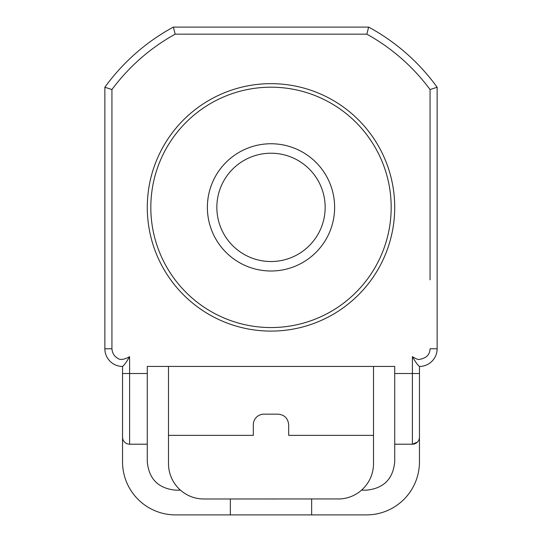 <?xml version="1.0" encoding="UTF-8"?>
<svg xmlns="http://www.w3.org/2000/svg" width="542" height="542" viewBox="0 0 542 542"><rect width="100%" height="100%" fill="white"/><g stroke="black" fill="none" stroke-linecap="round" stroke-linejoin="round"><path stroke-width="0.81" d="M216.847 207.376A54.153 54.153 0 0 0 271 261.529A54.153 54.153 0 0 0 325.153 207.376A54.153 54.153 0 0 0 271 153.217A54.153 54.153 0 0 0 216.847 207.376M207.511 203.175A63.624 63.624 0 0 0 207.484 203.582L207.511 203.175A63.624 63.624 0 0 1 208.46 195.655L208.541 195.249A63.624 63.624 0 0 1 210.425 187.905L210.553 187.518A63.624 63.624 0 0 1 213.345 180.466L213.514 180.1A63.624 63.624 0 0 1 217.173 173.454L217.389 173.108A63.624 63.624 0 0 1 221.847 166.977L222.105 166.658A63.624 63.624 0 0 1 227.294 161.13L227.593 160.852A63.624 63.624 0 0 1 233.439 156.021L233.765 155.778A63.624 63.624 0 0 1 240.167 151.719L240.526 151.523A63.624 63.624 0 0 1 247.389 148.291L247.769 148.142A63.624 63.624 0 0 1 254.977 145.798L255.377 145.696A63.624 63.624 0 0 1 262.823 144.274L263.229 144.226A63.624 63.624 0 0 1 270.797 143.745L271.203 143.745A63.624 63.624 0 0 1 278.771 144.226L279.177 144.274A63.624 63.624 0 0 1 286.623 145.696L287.023 145.798A63.624 63.624 0 0 1 294.231 148.142L294.611 148.291A63.624 63.624 0 0 1 301.474 151.523L301.833 151.719A63.624 63.624 0 0 1 308.235 155.778L308.561 156.021A63.624 63.624 0 0 1 314.407 160.852L314.706 161.13A63.624 63.624 0 0 1 319.895 166.658L320.153 166.977A63.624 63.624 0 0 1 324.611 173.108L324.827 173.454A63.624 63.624 0 0 1 328.486 180.1L328.655 180.466A63.624 63.624 0 0 1 331.447 187.518L331.575 187.905A63.624 63.624 0 0 1 333.459 195.249L333.54 195.655A63.624 63.624 0 0 1 334.489 203.175L334.516 203.582A63.624 63.624 0 0 1 333.54 219.097A63.624 63.624 0 0 1 333.459 219.496A63.624 63.624 0 0 1 331.575 226.841A63.624 63.624 0 0 1 331.447 227.227A63.624 63.624 0 0 1 328.655 234.28A63.624 63.624 0 0 1 328.486 234.652A63.624 63.624 0 0 1 324.827 241.292A63.624 63.624 0 0 1 294.611 266.454A63.624 63.624 0 0 1 294.231 266.61A63.624 63.624 0 0 1 279.177 270.472A63.624 63.624 0 0 1 278.771 270.526A63.624 63.624 0 0 1 263.229 270.526A63.624 63.624 0 0 1 262.823 270.472A63.624 63.624 0 0 1 247.769 266.61A63.624 63.624 0 0 1 247.389 266.454A63.624 63.624 0 0 1 217.173 241.292A63.624 63.624 0 0 1 213.514 234.652A63.624 63.624 0 0 1 213.345 234.28A63.624 63.624 0 0 1 210.553 227.227A63.624 63.624 0 0 1 210.425 226.841A63.624 63.624 0 0 1 208.541 219.496A63.624 63.624 0 0 1 208.46 219.097A63.624 63.624 0 0 1 207.484 203.582L207.491 203.562M391.182 207.376A120.182 120.182 0 0 1 271 327.558A120.182 120.182 0 0 1 150.818 207.376A120.182 120.182 0 0 1 271 87.194A120.182 120.182 0 0 1 391.182 207.376M147.282 207.376A123.718 123.718 0 0 0 271 331.094A123.718 123.718 0 0 0 394.718 207.376A123.718 123.718 0 0 0 271 83.658A123.718 123.718 0 0 0 147.282 207.376M437.137 348.763L430.063 348.763C429.867 354.678 426.337 358.215 419.461 359.373C418.627 359.929 416.27 359.028 412.394 356.67C415.477 362.015 417.835 365.274 419.461 366.439A17.676 17.676 0 0 0 437.137 348.763A17.676 17.676 0 0 1 419.461 366.439A17.676 17.676 0 0 0 437.137 348.763L437.137 87.242L430.063 89.552L430.063 279.835M437.137 87.242A205.018 205.018 0 0 0 368.641 27.1L173.359 27.1A205.018 205.018 0 0 0 104.863 87.242L104.863 348.763A17.676 17.676 0 0 0 122.539 366.439C124.165 365.274 126.516 362.022 129.606 356.67C123.935 359.82 119.85 360.267 117.35 358.025C114.105 356.128 112.302 353.038 111.937 348.763L111.937 89.552A197.945 197.945 0 0 1 175.168 34.166L366.832 34.166A197.945 197.945 0 0 1 430.063 89.552M311.65 498.992L311.65 514.9L175.561 514.9A53.021 53.021 0 0 1 122.539 461.879L122.539 437.137A7.066 7.066 0 0 0 129.606 444.203L147.282 444.203L147.282 366.439L394.718 366.439L394.718 444.203L412.394 444.203L417.387 442.137M368.641 27.1L366.832 34.166M173.359 27.1L175.168 34.166M104.863 87.242L111.937 89.552M122.539 366.439L122.539 437.137M412.394 356.67L412.394 373.506L419.461 373.506L419.461 461.879L419.461 366.439M340.091 498.938L203.839 498.992A35.345 35.345 0 0 1 168.494 463.647L168.494 366.439M373.506 366.439L373.506 463.647A35.345 35.345 0 0 1 338.161 498.992M361.541 490.158L366.439 490.158C383.601 488.464 393.025 479.04 394.718 461.879L394.718 444.203L412.394 444.203L412.394 373.506L394.718 373.506M147.282 444.203L147.282 461.879C148.975 479.04 158.4 488.464 175.561 490.158L180.459 490.158M373.506 435.368L288.676 435.368L288.676 424.765C288.039 418.329 284.503 414.793 278.066 414.156L263.934 414.156A10.603 10.603 0 0 0 253.324 424.765L253.324 435.368L168.494 435.368M122.539 461.879L122.539 404.122M203.839 498.992L201.909 498.938M419.461 437.137A7.066 7.066 0 0 1 412.394 444.203A7.066 7.066 0 0 0 419.461 437.137M419.461 461.879A53.021 53.021 0 0 1 366.439 514.9L311.65 514.9M230.35 514.9L230.35 498.992M437.137 188.934L437.137 186.109M437.137 146.096L437.137 141.665M437.137 265.241L437.137 264.313M437.137 271.806L437.137 267.762M437.137 206.143L437.137 205.005M437.137 225.98L437.137 224.774M437.137 217.308L437.137 214.165M437.137 221.4L437.137 221.007M437.137 250.099L437.137 248.88M437.137 260.79L437.137 255.56M437.137 256.278L437.137 255.926M437.137 283.324L437.137 276.088M437.137 308.276L437.137 304.082M437.137 303.466L437.137 302.131M437.137 286.176L437.137 285.424M437.137 288.676L437.137 287.917M247.409 148.284L247.389 148.291A63.624 63.624 0 0 1 247.769 148.142M255.004 145.791L254.977 145.798A63.624 63.624 0 0 1 255.377 145.696M253.351 146.245L251.535 146.801M258.88 144.91L257.016 145.303M261.149 144.518L259.279 144.836M266.8 143.887L264.909 144.043M240.187 151.706L240.167 151.719A63.624 63.624 0 0 1 240.526 151.523M245.831 148.942L244.096 149.714M251.142 146.923L249.347 147.546M238.704 152.553L237.078 153.542M243.724 149.89L242.017 150.73M232.084 157.038L230.601 158.217M236.732 153.765L235.147 154.809M226.082 162.309L224.761 163.67M230.289 158.481L228.846 159.721M217.179 173.433L217.173 173.454A63.624 63.624 0 0 1 217.389 173.108M220.79 168.291L219.645 169.809M224.476 163.969L223.202 165.378M213.352 180.445L213.345 180.466A63.624 63.624 0 0 1 213.514 180.1M216.285 174.897L215.343 176.543M219.408 170.141L218.318 171.699M210.431 187.884L210.425 187.905A63.624 63.624 0 0 1 210.553 187.518M212.647 182.01L211.915 183.765M215.147 176.902L214.259 178.582M208.467 195.628L208.46 195.655A63.624 63.624 0 0 1 208.541 195.249M209.93 189.524L209.422 191.353M211.766 184.144L211.102 185.92M208.175 197.315L207.904 199.199M209.32 191.746L208.88 193.596M207.511 211.549L207.484 211.163M207.41 205.269L207.376 207.173M207.85 199.605L207.647 201.488M208.535 219.476L208.46 219.097M207.647 213.257L207.85 215.147M207.376 207.579L207.41 209.476M210.547 227.206L210.425 226.841M208.88 221.15L209.32 222.999M207.904 215.553L208.175 217.43M213.507 234.625L213.345 234.28M211.102 228.826L211.766 230.607M209.422 223.392L209.93 225.228M214.259 236.163L215.147 237.85M211.915 230.987L212.647 232.742M218.318 243.046L219.408 244.605M215.343 238.202L216.285 239.855M223.202 249.374L224.476 250.777M219.645 244.937L220.79 246.454M228.846 255.031L230.289 256.271M224.761 251.075L226.082 252.437M240.506 263.216L240.167 263.033M235.147 259.936L236.732 260.987M230.601 256.529L232.084 257.714M247.748 266.596L247.389 266.454M242.017 264.015L243.724 264.855M237.078 261.203L238.704 262.192M255.35 269.049L254.977 268.947M249.347 267.199L251.142 267.823M244.096 265.031L245.831 265.81M263.202 270.519L262.823 270.472M257.016 269.442L258.88 269.835M251.535 267.951L253.351 268.5M264.909 270.709L266.8 270.865M259.279 269.909L261.149 270.234M279.15 270.478L278.771 270.526M272.89 270.973L274.794 270.885M267.206 270.885L269.11 270.973M286.996 268.954L286.623 269.049M280.851 270.234L282.721 269.909M275.2 270.865L277.091 270.709M294.591 266.468L294.231 266.61M288.649 268.5L290.465 267.951M283.12 269.835L284.984 269.442M301.813 263.046L301.474 263.229M296.169 265.81L297.904 265.031M290.858 267.823L292.653 267.199M303.296 262.192L304.922 261.203M298.276 264.855L299.983 264.015M309.916 257.714L311.399 256.529M305.268 260.987L306.853 259.936M315.918 252.437L317.239 251.075M311.711 256.271L313.154 255.031M321.21 246.454L322.355 244.937M317.524 250.777L318.798 249.374M328.648 234.3L328.486 234.652M325.715 239.855L326.657 238.202M322.592 244.605L323.682 243.046M331.568 226.868L331.447 227.227M329.353 232.742L330.085 230.987M326.853 237.85L327.741 236.163M333.533 219.117L333.459 219.496M332.07 225.228L332.578 223.392M330.234 230.607L330.898 228.826M334.509 211.19L334.489 211.57M333.825 217.43L334.096 215.553M332.68 222.999L333.12 221.15M334.489 203.203L334.489 203.175A63.624 63.624 0 0 1 334.516 203.582M334.59 209.476L334.624 207.579M334.15 215.147L334.353 213.257M333.465 195.276L333.459 195.249A63.624 63.624 0 0 1 333.54 195.655M334.353 201.488L334.15 199.605M334.624 207.173L334.59 205.269M331.453 187.539L331.447 187.518A63.624 63.624 0 0 1 331.575 187.905M333.12 193.596L332.68 191.746M334.096 199.199L333.825 197.315M328.493 180.12L328.486 180.1A63.624 63.624 0 0 1 328.655 180.466M330.898 185.92L330.234 184.144M332.578 191.353L332.07 189.524M324.624 173.128L324.611 173.108A63.624 63.624 0 0 1 324.827 173.454M327.741 178.582L326.853 176.902M330.085 183.765L329.353 182.01M323.682 171.699L322.592 170.141M326.657 176.543L325.715 174.897M318.798 165.378L317.524 163.969M322.355 169.809L321.21 168.291M313.154 159.721L311.711 158.481M317.239 163.67L315.918 162.309M301.494 151.53L301.474 151.523A63.624 63.624 0 0 1 301.833 151.719M306.853 154.809L305.268 153.765M311.399 158.217L309.916 157.038M294.252 148.149L294.231 148.142A63.624 63.624 0 0 1 294.611 148.291M299.983 150.73L298.276 149.89M304.922 153.542L303.296 152.553M286.65 145.703L286.623 145.696A63.624 63.624 0 0 1 287.023 145.798M292.653 147.546L290.858 146.923M297.904 149.714L296.169 148.942M278.798 144.226L278.771 144.226A63.624 63.624 0 0 1 279.177 144.274M284.984 145.303L283.12 144.91M290.465 146.801L288.649 146.245M270.817 143.745L270.797 143.745A63.624 63.624 0 0 1 271.203 143.745M277.091 144.043L275.2 143.887M282.721 144.836L280.851 144.518M262.85 144.274L262.823 144.274A63.624 63.624 0 0 1 263.229 144.226M269.11 143.779L267.206 143.86M274.794 143.86L272.89 143.779M430.063 226.813L430.063 108.4M147.282 373.506L129.606 373.506L129.606 356.67M104.863 348.763L111.937 348.763M129.606 444.203L129.606 373.506L122.539 373.506"/></g></svg>
